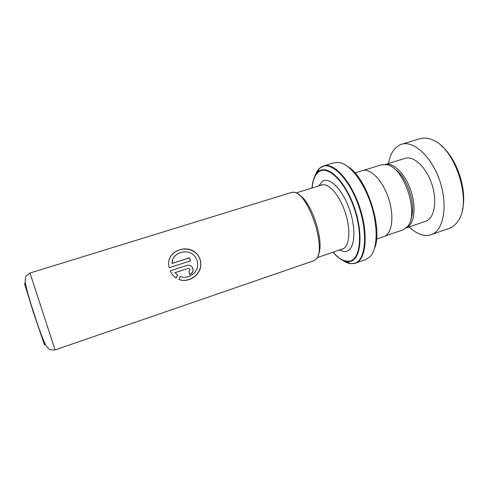 <?xml version="1.0" encoding="UTF-8"?>
<svg xmlns="http://www.w3.org/2000/svg" width="488" height="488" viewBox="0 0 488 488"><rect width="100%" height="100%" fill="white"/><g stroke="black" fill="none" stroke-linecap="round" stroke-linejoin="round"><path stroke-width="0.73" d="M354.941 172.923L362.468 170.605C370.435 167.872 382.824 180.572 388.625 198.537C394.536 216.471 392.023 234.033 383.977 236.528L376.535 239.096M347.804 166.585C366.61 177.284 383.385 228.689 374.51 248.416M353.733 263.654L365.854 259.555L370.319 256.487C377.596 248.673 378.255 226.438 370.996 204.295C363.792 182.128 350.152 164.56 339.66 162.541L334.25 162.699L323.684 165.865C334.048 162.266 351.244 181.146 359.912 207.912C368.696 234.63 365.945 260.019 355.459 263.227L354.928 263.398M313.595 260.818L315.333 259.805C327.991 251.93 308.172 191.192 293.3 192.296L291.312 192.498L29.988 273.03L55.077 349.92L313.607 260.818M187.941 268.485L175.082 272.707L177.638 275.104L176.076 278.001C173.49 276.257 171.532 273.878 170.202 270.87L186.977 265.387C190.491 264.807 192.546 266.271 193.138 269.785C193.022 272.133 191.869 273.744 189.686 274.61L188.844 271.566L189.984 270.035C189.832 268.809 189.155 268.29 187.941 268.485L174.997 272.688L177.547 275.049L175.973 277.928L175.613 277.684M178.821 279.429L180.414 276.55C187.776 279.459 197.237 273.451 197.658 265.155C197.847 262.026 196.993 259.207 195.109 256.706C188.38 247.532 171.941 252.229 172.02 263.416L189.448 257.774L190.515 260.824L169.177 267.76C164.322 251.454 188.697 241.7 198.091 255.462C199.946 258.152 200.861 261.135 200.836 264.404C200.891 275.281 188.197 283.369 178.821 279.429M298.351 194.499C311.204 199.805 325.362 243.183 318.109 255.047M363.475 170.367L381.775 164.724L387.429 164.791C404.284 167.97 419.302 213.994 407.565 226.493L403.027 229.891L384.934 236.125M394.517 168.939C407.022 176.046 416.752 205.851 410.847 218.966M172.74 259.775L171.971 263.496L189.387 257.859L190.436 260.848M169.312 259.726C172.252 248.075 190.96 244.994 198.043 255.559C199.866 258.207 200.769 261.141 200.739 264.368C200.8 275.11 188.136 283.15 178.846 279.374M187.575 265.234C190.765 265.082 192.589 266.582 193.034 269.73C192.925 272.023 191.796 273.615 189.655 274.5M188.71 268.43L187.849 268.467M409.225 226.92C416.154 233.612 422.919 236.363 429.507 235.173L431.069 234.722C443.336 230.848 448.222 206.473 440.078 181.749C432.075 156.984 413.751 140.184 401.557 144.283L399.434 145.125C393.743 148.206 390.107 154.324 388.521 163.474M431.069 234.722L449.302 228.305C452.718 227.097 455.621 224.681 458 221.052C472.829 201.703 454.755 146.321 431.374 139.44C427.305 137.915 423.541 137.671 420.07 138.714L401.557 144.283M406.242 227.945L425.621 221.278C434.283 218.557 437.571 201.495 431.929 184.409C426.408 167.286 413.69 155.446 405.089 158.356L385.508 164.401M441.311 145.802C457.024 158.185 467.663 190.784 462.276 210.054M406.303 227.89C414.086 224.632 416.569 207.931 411.061 191.217C405.65 174.472 393.798 162.455 385.593 164.413M295.874 193.004L321.787 184.995C328.54 182.646 339.648 195.243 345.29 212.646C351.012 230.025 349.493 246.775 342.661 248.892L342.613 248.911M318.725 185.94L322.367 181.347C329.388 176.528 342.411 189.246 349.371 209.132C356.435 228.964 354.874 248.874 346.907 251.18C344.705 251.881 342.271 251.472 339.605 249.941M350.341 263.581L343.607 260.659M315.638 174.93L319.347 168.598M342.405 260.098C345.181 262.093 347.846 263.27 350.415 263.618L354.428 263.355C365.683 260.744 368.361 233.185 358.399 205.289C348.591 177.339 330.224 160.235 320.695 167.451L319.378 168.525C317.517 170.318 316.053 172.844 314.998 176.089M322.043 166.536L323.684 165.865L319.378 168.525L317.767 172.172C314.315 176.144 312.411 181.42 312.052 188.002C312.631 180.651 314.54 175.375 317.767 172.172L319 171.184C327.905 164.547 344.998 180.731 354.16 206.875C363.462 232.959 361.126 258.805 350.683 261.348L346.956 261.623C342.46 260.946 337.812 257.81 332.999 252.211C337.141 257.286 341.789 260.427 346.956 261.623L350.415 263.618L354.849 263.416M333.078 252.186C339.312 259.287 345.065 262.202 350.341 260.94C360.662 258.402 362.95 232.831 353.751 207.04C344.693 181.188 327.796 165.157 318.981 171.709C315.12 174.521 312.832 179.944 312.131 187.984M44.506 344.967L33.422 312.515L24.467 283.394M316.986 257.713L342.637 248.898L342.381 249.356L341.173 249.405M321.787 184.995L321.305 184.781L320.305 185.452M29.988 273.03L26.23 275.952C25.62 276.592 25.272 278.733 25.205 282.369C26.742 290.238 29.75 300.797 34.227 314.046C38.424 327.387 42.23 337.739 45.646 345.095C47.885 348.066 49.441 349.628 50.313 349.774L55.077 349.92M25.382 283.693L24.546 283.565M45.073 344.022L44.469 344.62"/></g></svg>
